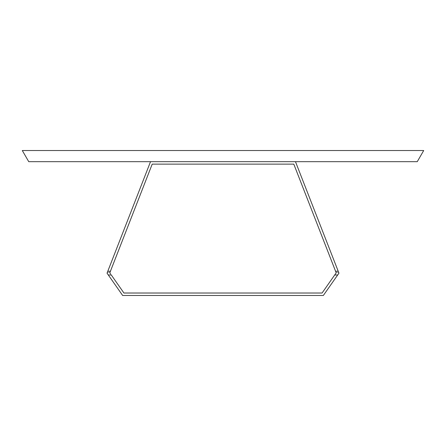 <?xml version="1.0" encoding="UTF-8"?>
<svg xmlns="http://www.w3.org/2000/svg" width="446" height="446" viewBox="0 0 446 446"><rect width="100%" height="100%" fill="white"/><g stroke="black" fill="none" stroke-linecap="round" stroke-linejoin="round"><path stroke-width="0.33" stroke-dasharray="2.23 1.67" d="M107.363 273.638L107.04 273.175L107.302 272.506L109.933 272.506L109.8 272.846L111.305 274.987L108.311 274.987L107.363 273.638M110.184 273.392L109.8 272.846L152.203 164.128L293.797 164.128L336.2 272.846L335.431 273.933L336.067 272.506L338.698 272.506L338.96 273.175L337.689 274.987L334.695 274.987L322.073 293.022L123.927 293.022L110.563 273.933M338.313 274.095L323.35 295.475L122.65 295.475L107.04 273.175L150.525 161.675L295.475 161.675L338.96 273.175M295.475 161.675L150.525 161.675L295.475 161.675L150.525 161.675L107.787 271.257L110.424 271.257L152.203 164.128L293.797 164.128L335.576 271.257L338.213 271.257L295.475 161.675M107.603 271.731L107.787 271.257L110.424 271.257M335.431 273.933L322.073 293.022L123.927 293.022L111.305 274.987L108.311 274.987L122.65 295.475L323.35 295.475L337.689 274.987L334.695 274.987M338.453 271.876L338.698 272.506L336.067 272.506L335.821 271.876M335.576 271.257L338.213 271.257M110.179 271.876L109.933 272.506L107.302 272.506M22.3 150.525L28.739 161.675L22.3 150.525L423.7 150.525L417.261 161.675L28.739 161.675L417.261 161.675L423.7 150.525L22.3 150.525"/><path stroke-width="0.67" d="M335.058 274.468L336.2 272.846L293.797 164.128L152.203 164.128L109.8 272.846L110.569 273.933L109.8 272.846L110.424 271.257L107.787 271.257L107.04 273.175L122.65 295.475L323.35 295.475L338.96 273.175L338.313 274.095L338.96 273.175L295.475 161.675L338.213 271.257L335.576 271.257L293.797 164.128L152.203 164.128L110.424 271.257L107.787 271.257L150.525 161.675L107.04 273.175L108.311 274.987L111.305 274.987L123.927 293.022L322.073 293.022L335.058 274.468M107.787 271.257L107.414 272.211M110.569 273.933L110.184 273.392M334.695 274.987L337.689 274.987L323.35 295.475L122.65 295.475L108.311 274.987L111.305 274.987L123.927 293.022L322.073 293.022L334.695 274.987L337.689 274.987L338.313 274.095M338.96 273.175L338.213 271.257L335.576 271.257L336.2 272.846L335.431 273.933M338.213 271.257L338.698 272.506M335.844 271.937L335.576 271.257M110.424 271.257L110.156 271.937M28.739 161.675L22.3 150.525L28.739 161.675L417.261 161.675L423.7 150.525L417.261 161.675L28.739 161.675M423.7 150.525L22.3 150.525L423.7 150.525"/></g></svg>
